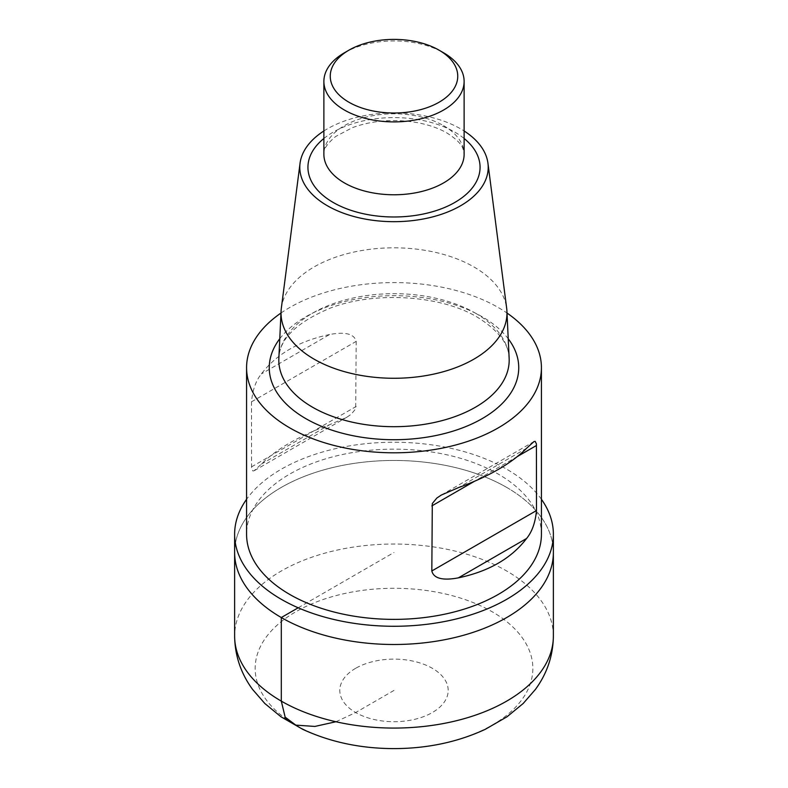 <?xml version="1.0" encoding="UTF-8"?>
<svg xmlns="http://www.w3.org/2000/svg" width="788" height="788" viewBox="0 0 788 788"><rect width="100%" height="100%" fill="white"/><g stroke="black" fill="none" stroke-linecap="round" stroke-linejoin="round"><path stroke-width="0.59" stroke-dasharray="3.94 2.96" d="M506.694 487.417A159.373 92.019 180 0 1 553.373 552.477A159.373 92.019 0 0 0 506.694 487.417A159.373 92.019 0 0 0 333.009 467.471A159.373 92.019 0 0 0 234.627 552.477A159.373 92.019 180 0 1 333.009 467.471A159.373 92.019 180 0 1 506.694 487.417M344.415 52.786A70.122 40.483 180 0 1 443.585 52.786M323.878 130.975A94.215 54.392 180 0 1 460.616 128.838A94.215 54.392 180 0 1 464.122 130.975M281.336 308.197A112.97 65.227 180 0 1 354.679 251.894A112.97 65.227 180 0 1 473.884 266.925A112.97 65.227 180 0 1 506.664 308.197M541.425 534.264A147.425 85.114 0 0 0 498.243 474.081A147.425 85.114 0 0 0 337.589 455.622A147.425 85.114 0 0 0 246.575 534.264M280.981 313.043A147.425 85.114 180 0 1 498.243 307.507A147.425 85.114 180 0 1 507.019 313.043M329.591 334.526C299.253 340.909 276.529 354.029 261.399 373.896C255.933 380.574 252.643 389.873 251.51 401.811L251.589 468.476L252.82 470.997L254.022 470.8L261.399 464.093C276.529 448.933 299.253 435.813 329.591 424.722L346.72 417.305L351.182 414.301L355.693 408.814L356.176 341.391C353.733 331.364 338.81 332.753 329.591 334.526L261.399 373.896M541.425 499.296A159.373 92.019 0 0 0 506.694 469.195A159.373 92.019 0 0 0 246.575 499.296M394 690.416L355.684 712.539L335.934 721.749M298.189 607.794L394 552.477M553.373 636.064A159.373 92.019 0 0 0 506.694 570.995A159.373 92.019 0 0 0 281.306 570.995A159.373 92.019 0 0 0 234.627 636.064M392.286 748.6A138.846 80.159 180 0 1 265.398 698.66A138.846 80.159 180 0 1 295.825 611.764A138.846 80.159 180 0 1 521.961 637.325A138.846 80.159 180 0 1 395.655 748.6L392.306 748.6M355.684 668.293A54.185 31.284 0 0 0 379.974 720.636A54.185 31.284 0 0 0 446.343 682.319A54.185 31.284 0 0 0 355.684 668.293M443.585 125.656A70.122 40.483 180 0 1 464.122 154.281L463.078 149.06C461.61 144.224 456.213 138.855 446.885 132.955C438.355 128.001 427.766 124.435 415.109 122.238C392.463 118.85 371.542 120.662 352.344 127.676L335.688 136.482C326.951 143.869 323.011 149.809 323.878 154.281A70.122 40.483 180 0 1 367.169 116.88A70.122 40.483 180 0 1 443.585 125.656M323.878 138.491A86.059 49.683 180 0 1 454.853 132.157A86.059 49.683 180 0 1 464.122 138.491M475.45 313.161A115.186 66.507 180 0 1 509.146 358.382C508.959 344.08 498.38 330.359 477.429 317.239C441.093 295.204 374.743 290.841 330.162 308.157C296.446 322.42 279.346 339.155 278.853 358.382A115.186 66.507 180 0 1 351.369 298.406A115.186 66.507 180 0 1 475.45 313.161M279.779 338.741A124.75 72.023 180 0 1 482.207 316.766A124.75 72.023 180 0 1 508.221 338.741M526.601 448.274L458.409 487.644M517.627 456.38L474.317 481.379M251.51 401.811L356.176 341.391M251.51 466.88L356.176 406.45M261.399 464.093L329.591 424.722M441.28 495.071L533.634 441.743M254.366 470.623L346.72 417.295"/><path stroke-width="1.18" d="M246.575 499.296A159.373 92.019 0 0 0 234.627 534.264A159.373 92.019 0 0 0 394 626.273A159.373 92.019 0 0 0 553.373 534.264L553.373 552.477A159.373 92.019 180 0 1 394 644.495A159.373 92.019 180 0 1 234.627 552.477A159.373 92.019 0 0 0 394 644.495A159.373 92.019 0 0 0 553.373 552.477L553.373 636.064C553.107 655.636 547.118 673.425 535.426 689.421L523.163 703.517L507.019 716.775L485.27 729.324C458.183 741.882 428.327 748.314 395.694 748.6A138.846 80.159 180 0 1 392.286 748.6M443.585 52.786L439.074 50.176A63.749 36.809 180 0 1 439.074 102.233A63.749 36.809 180 0 1 348.926 102.233A63.749 36.809 180 0 1 348.926 50.176A63.749 36.809 180 0 1 439.074 50.176L443.585 52.786A70.122 40.483 180 0 1 464.122 81.41A70.122 40.483 180 0 1 394 121.894A70.122 40.483 180 0 1 323.878 81.41A70.122 40.483 180 0 1 344.415 52.786L348.926 50.176M464.122 130.975A94.215 54.392 180 0 1 487.949 163.254A94.215 54.392 180 0 1 394 221.684A94.215 54.392 180 0 1 300.051 163.254A94.215 54.392 180 0 1 323.878 130.975M487.949 163.254L506.664 308.197A112.97 65.227 180 0 1 506.93 311.27A112.97 65.227 180 0 1 394 378.27A112.97 65.227 180 0 1 281.07 311.27A112.97 65.227 180 0 1 281.336 308.197L300.051 163.254M246.575 367.691L246.575 534.264A147.425 85.114 0 0 0 394 619.378A147.425 85.114 0 0 0 541.425 534.264L541.425 367.691A147.425 85.114 180 0 1 394 452.804A147.425 85.114 180 0 1 246.575 367.691A147.425 85.114 180 0 1 280.981 313.043M507.019 313.043A147.425 85.114 180 0 1 541.425 367.691M458.409 487.644L441.28 495.061L436.818 498.065L432.307 503.552L431.824 570.975C434.267 581.002 449.19 579.613 458.409 577.84C488.747 571.458 511.471 558.337 526.601 538.47C532.067 531.792 535.357 522.493 536.49 510.555L536.411 443.89L535.18 441.369L533.978 441.566L526.601 448.274C511.471 463.433 488.747 476.553 458.409 487.644M553.373 534.264A159.373 92.019 0 0 0 541.425 499.296M335.934 721.749L314.865 726.438L295.825 725.127L285.148 717.139L281.306 701.123L281.306 617.546L298.189 607.794M234.627 534.264L234.627 636.064A159.373 92.019 0 0 0 394 728.073A159.373 92.019 0 0 0 553.373 636.064M464.122 81.41L464.122 154.281A70.122 40.483 180 0 1 394 194.774A70.122 40.483 180 0 1 323.878 154.281L323.878 81.41M464.122 138.491A86.059 49.683 180 0 1 451.376 204.328A86.059 49.683 180 0 1 336.624 204.328A86.059 49.683 180 0 1 323.878 138.491M506.93 311.27L509.146 358.382A115.186 66.507 180 0 1 394 426.692A115.186 66.507 180 0 1 278.853 358.382L281.07 311.27M508.221 338.741A124.75 72.023 180 0 1 394 439.714A124.75 72.023 180 0 1 279.779 338.741M536.49 445.486L517.627 456.38M474.317 481.379L431.824 505.916M536.49 510.555L431.824 570.975M526.601 538.47L458.409 577.84M234.627 636.064C234.893 655.636 240.882 673.425 252.574 689.421L264.837 703.517L280.981 716.775L302.73 729.324C329.817 741.882 359.673 748.314 392.306 748.6"/></g></svg>
